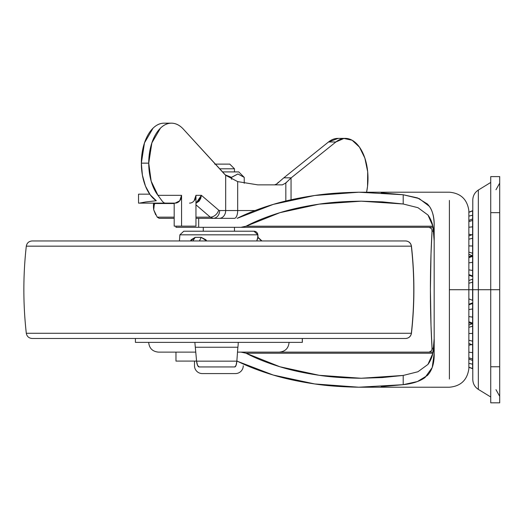 <?xml version="1.0" encoding="UTF-8"?>
<svg xmlns="http://www.w3.org/2000/svg" width="526" height="526" viewBox="0 0 526 526"><rect width="100%" height="100%" fill="white"/><g stroke="black" fill="none" stroke-linecap="round" stroke-linejoin="round"><path stroke-width="0.79" d="M214.7 164.119L229.796 164.119L234.478 168.8L234.478 171.917L234.478 168.8L219.612 168.8L234.478 168.8L229.796 164.119L215.338 164.119M238.778 171.917L222.465 171.917L238.778 171.917L244.228 177.374L238.778 171.917M225.24 174.869L231.552 177.374L237.916 173.975L244.228 177.374L244.228 183.258L244.228 177.374L243.065 176.295M202.3 373.572L235.451 373.572A7.798 7.798 0 0 0 243.255 365.774A7.798 7.798 0 0 1 235.451 373.572L202.3 373.572A7.798 7.798 0 0 1 194.502 365.774A7.798 7.798 0 0 0 202.3 373.572M194.502 361.092L194.502 365.774L194.502 361.092L196.579 361.092L175.973 361.092L175.973 352.545M234.478 231.21L234.478 227.311L234.478 231.21M203.273 227.311L203.273 231.21L203.273 227.311M236.845 361.092L273.277 375.058C259.423 370.896 247.384 366.241 237.16 361.092L237.16 361.092M237.877 173.975L231.769 177.157M225.279 174.902L231.552 177.374L231.552 179.3L231.552 177.374L237.916 173.975L244.228 177.374M468.89 254.268L468.89 256.8L468.89 254.268L469.481 254.617L468.89 254.617M468.89 275.144L468.89 280.542L468.89 275.144M472.789 279.043A10.836 10.836 0 0 0 472.598 279.076L472.598 300.353L468.857 298.873L472.598 300.353L472.598 289.714L468.857 289.714L468.857 210.676L468.857 368.759L468.857 289.714L449.388 289.714L449.388 379.016L449.388 200.419L449.388 289.714L468.857 289.714L468.857 368.759L468.857 289.714L472.598 289.714L472.598 282.192L468.857 283.244L472.598 282.192L472.598 279.076L468.857 280.562M361.697 201.182L361.178 201.182C344.504 201.386 330.506 202.372 319.177 204.134C304.225 206.35 291.148 209.19 279.95 212.662C266.846 216.699 255.544 221.216 246.05 226.206L432.918 226.206L246.05 226.206L240.954 227.311L433.141 227.311L175.973 227.311L175.973 226.141L175.973 227.311L198.683 227.311L198.683 218.343L198.683 227.311L240.954 227.311L246.05 226.206L279.95 212.662L319.177 204.134L361.178 201.182L403.205 203.996L403.205 194.758L419.156 198.565L429.4 206.37C432.582 210.775 434.174 217.297 434.174 225.943L434.174 353.492L432.221 367.536L425.008 377.563C419.722 381.35 412.45 383.724 403.205 384.677L381.172 386.669M430.413 289.714A187.512 32.559 90 0 1 432.116 229.869L431.018 253.657L430.413 289.714L431.018 325.778L432.116 349.566A187.512 32.559 90 0 1 430.413 289.714M429.242 352.111L431.833 350.48L432.043 348.225L433.713 348.225L432.043 348.225L432.142 348.916M468.857 368.759C467.239 380.055 460.75 386.209 449.388 387.228L358.85 387.215C341.525 386.906 326.797 385.814 314.66 383.941C298.978 381.62 285.184 378.661 273.277 375.058L314.66 383.941L358.85 387.215L403.205 384.677L403.205 375.439L417.927 371.75L427.94 364.446C432.451 358.324 434.529 349.737 434.174 338.685L432.931 353.163L427.94 364.446L417.927 371.75L403.205 375.439L361.178 378.253L319.177 375.301L279.95 366.773L246.05 353.222L240.954 352.124L237.509 352.124L433.141 352.124L240.954 352.124L246.05 353.222L432.918 353.222L246.05 353.222C255.544 358.219 266.846 362.736 279.95 366.773C291.148 370.245 304.225 373.085 319.177 375.301C330.506 377.063 344.504 378.049 361.178 378.253L382.356 377.563L403.205 375.439L403.205 384.677L417.394 381.56L427.388 375.472C432.142 370.422 434.404 363.098 434.174 353.492L434.174 225.943C434.404 216.364 432.155 209.052 427.428 204.003L417.46 197.894L403.205 194.758L358.85 192.22L449.388 192.207C460.75 193.226 467.239 199.38 468.857 210.676M237.16 218.343C247.384 213.194 259.423 208.539 273.277 204.377C285.184 200.774 298.978 197.815 314.66 195.494C326.797 193.621 341.525 192.529 358.85 192.22L314.66 195.494L273.277 204.377L237.16 218.343M381.172 192.766L403.205 194.758L403.205 203.996L417.973 207.698L403.205 203.996L382.356 201.866L361.178 201.182M434.174 240.744C434.529 229.711 432.451 221.13 427.954 215.009L417.973 207.698L427.954 215.009L432.931 226.285L434.174 240.744M175.973 352.124L175.973 361.092L196.579 361.092M429.242 227.324L431.826 228.948M432.043 231.21L433.713 231.21L432.043 231.21L431.833 228.955L432.043 231.21L432.135 230.086M361.697 378.253L361.178 378.253M468.89 298.893L468.89 304.291L468.89 298.893M468.89 322.635L468.89 325.167L468.89 322.635M163.172 123.202A39.976 22.703 90 0 0 141.349 163.152L148.733 163.152A39.976 22.703 -90 0 1 170.555 123.202A39.976 22.703 -90 0 1 183.416 129.192C179.912 125.366 176.105 123.36 171.982 123.183C167.866 123.012 164.007 124.682 160.404 128.213L151.869 142.881L148.733 163.152L151.172 181.174L157.964 195.33L181.562 195.33L181.562 226.141L195.961 226.141L195.961 195.33L201.405 195.33L218.665 210.144A3.899 2.216 90 0 0 219.631 210.538L225.674 210.538L225.674 175.29A78.006 44.296 -90 0 1 223.55 173.107L183.416 129.192L225.674 175.29L237.673 181.615L237.673 210.538L225.674 210.538L225.674 175.29L237.673 181.615L237.673 210.538L254.998 210.538L219.631 210.538A7.798 6.424 90 0 1 213.214 218.343L195.961 218.343L219.257 218.343L213.214 218.343L210.301 217.159L195.961 204.844L210.301 217.159A7.798 5.773 -49.4 0 0 218.665 210.144L201.405 195.33L195.961 195.33L195.961 226.141L181.562 226.141L181.562 195.33L157.964 195.33A39.976 22.703 -90 0 1 148.733 163.152L141.349 163.152L144.479 142.881L153.02 128.213C156.623 124.682 160.483 123.012 164.599 123.183M138.772 194.16L149.719 194.16L138.529 194.16L138.529 203.128L175.145 203.128L138.772 203.128M234.366 218.343L219.257 218.343A7.798 6.424 -90 0 0 225.674 210.538A7.798 6.424 90 0 1 219.257 218.343L234.366 218.343A7.798 3.307 -90 0 0 237.673 210.538A7.798 3.307 90 0 1 234.366 218.343M157.228 217.159L174.178 217.159L157.228 217.159L159.22 218.343L174.178 218.343L159.22 218.343L157.228 217.159L153.71 209.835L153.467 207.56L154.854 203.128L154.388 203.523L153.71 209.835L155.683 214.786M286.308 182.206L285.828 182.995L285.828 201.004L285.828 182.995L282.416 184.856L257.753 184.856L237.673 181.615L257.753 184.856L282.416 184.856L285.828 182.995L291.056 177.946L291.056 199.781L291.056 177.946A78.006 44.296 -90 0 0 291.194 177.834L291.056 177.946M278.353 182.272L276.88 183.863L274.618 184.856L276.88 183.863L283.672 177.946A78.006 44.296 90 0 0 283.81 177.834L328.5 141.981L338.205 138.384M174.178 226.141L174.178 203.128L174.178 226.141L181.562 226.141L174.178 226.141M156.301 200.728L150.239 194.883L145.459 186.092L142.401 175.178L141.349 163.152A39.976 22.703 90 0 0 156.301 200.728L145.413 202.004L156.301 200.728M139.436 203.128L145.413 202.004L139.436 203.128M366.596 192.207L367.536 186.388L367.687 171.811L364.866 158.102L359.442 147.096L352.131 140.238L343.919 138.456L335.884 141.981L291.194 177.834L283.81 177.834L291.194 177.834L335.884 141.981A39.976 22.703 -90 0 1 345.878 138.397A39.976 22.703 -90 0 1 366.589 192.207M195.961 217.159L210.301 217.159L195.961 217.159M174.178 203.523L154.388 203.523L174.178 203.523M338.336 138.391A39.976 22.703 90 0 0 328.5 141.981L335.884 141.981L328.5 141.981L283.672 177.946M165.013 203.128L163.737 202.661L162.304 201.234L157.964 195.33L162.304 201.234L163.737 202.661L165.013 203.128M189.538 203.128A7.798 6.424 90 0 0 195.961 195.33L194.081 200.847M175.145 203.128L179.682 200.847L181.562 195.33A7.798 6.424 -90 0 1 175.145 203.128M195.961 202.569L198.44 200.847L200.327 198.315L201.405 195.33L200.702 198.466L199.124 201.123L195.961 203.286L201.405 195.33L200.991 196.823M218.665 210.144A7.798 5.773 130.6 0 1 210.301 217.159L213.214 218.343A7.798 6.424 -90 0 0 219.631 210.538A3.899 2.216 -90 0 1 218.665 210.144M472.598 255.689L472.598 253.243L468.857 252.105L472.598 253.243L472.598 262.336L468.857 262.842L472.598 262.336L472.598 276.61L472.598 275.966L468.857 274.579L472.598 275.966L472.598 270.469L468.857 269.845L472.598 270.469L472.598 256.333L468.857 257.674L472.598 255.978M472.598 253.243L472.598 246.017L468.857 245.892L472.598 246.017L472.598 234.491L468.857 235.97L472.598 234.451L472.598 238.252L468.857 239.205L472.598 238.252L472.598 253.243M468.857 234.169L471.388 234.76L468.857 234.169M472.598 234.912L472.598 226.837L468.857 227.225L472.598 226.837L472.598 219.316M468.857 220.433L472.598 218.954L472.598 215.246L468.857 216.094L472.598 215.246L472.598 210.709L468.857 212.326L472.598 210.867L472.598 220.381L468.857 221.663L472.598 220.381L472.598 234.451L468.857 235.937M468.857 345.266L471.388 344.675L468.857 345.266M472.598 323.457L472.598 326.192L468.857 327.33L472.598 326.192L472.598 341.183L468.857 340.23L472.598 341.183L472.598 344.984L468.857 343.465L472.598 344.944L472.598 333.418L468.857 333.543L472.598 333.418L472.598 323.746M468.857 304.304L472.598 302.825L472.598 303.463L468.857 304.856L472.598 303.463L472.598 317.099L468.857 316.593L472.598 317.099L472.598 323.102L468.857 321.761L472.598 323.102L472.598 308.966L468.857 309.59L472.598 308.966L472.598 303.818M468.857 367.109L472.598 368.568L472.598 364.189L468.857 363.341L472.598 364.189L472.598 360.481L472.598 368.568L468.857 367.109M472.598 368.726L468.857 367.247L472.598 368.726M472.598 360.119L472.598 359.054L468.857 357.772L472.598 359.054L472.598 352.598L468.857 352.21L472.598 352.598L472.598 344.523M468.857 343.498L472.598 344.984L472.598 360.481L468.857 359.002M490.732 182.456L478.344 190.05C474.774 192.411 472.92 195.731 472.789 200.011L472.789 289.714L478.344 289.714L478.344 190.05L478.344 389.385L478.344 289.714L490.732 289.714L490.732 176.605L499.7 176.605L490.732 176.605L490.732 212.662L499.7 212.662L499.7 176.605L499.7 366.773L490.732 366.773L490.732 289.714L499.7 289.714L499.7 402.824L499.7 366.773L490.732 366.773L490.732 402.824L499.7 402.824L490.732 402.824L490.732 289.714L478.344 289.714L478.344 389.385L478.344 289.714L472.789 289.714L472.789 379.424C472.92 383.704 474.774 387.024 478.344 389.385L490.732 396.979M478.344 289.714L478.344 190.05L478.344 289.714M472.789 289.714L472.789 200.011L472.789 289.714M490.732 212.662L490.732 289.714L499.7 289.714L499.7 212.662L490.732 212.662M302.292 342.373L135.458 342.373L302.292 342.373L302.292 338.474L302.345 342.373L302.345 338.474L405.526 338.474A5.852 5.845 -90 0 0 411.339 333.274A390.036 389.792 -90 0 0 411.339 246.161A5.852 5.845 -90 0 0 405.526 240.961L32.231 240.961L405.526 240.961A5.852 5.845 90 0 1 411.339 246.161L26.418 246.161L411.339 246.161A390.036 389.792 90 0 1 411.339 333.274L26.418 333.274L411.339 333.274A5.852 5.845 90 0 1 405.526 338.474L32.112 338.474C28.864 338.205 26.925 336.476 26.3 333.274C23.045 304.238 23.045 275.197 26.3 246.161C26.925 242.959 28.864 241.23 32.112 240.961M261.948 240.961L258.056 237.351L257.871 234.826L253.959 231.21A3.899 3.899 90 0 1 257.845 234.826L257.747 237.351L261.606 240.961L257.747 237.351L256.8 240.961L258.036 237.351L257.845 234.826L179.905 234.826L257.845 234.826A3.899 3.899 -90 0 0 253.959 231.21L183.771 231.21L179.885 234.826L179.425 240.961M190.491 240.961L191.175 239.757L195.192 237.351L201.208 237.351L205.89 239.757L206.698 240.961L201.208 237.351L199.453 240.961L201.208 237.351L195.192 237.351L192.838 240.961L195.192 237.351L190.504 240.961M135.412 342.373L135.412 338.474L32.231 338.474L405.526 338.474M405.638 240.961C408.886 241.23 410.826 242.959 411.45 246.161L411.45 246.161C414.705 275.197 414.705 304.238 411.45 333.274L411.45 333.274C410.826 336.476 408.886 338.205 405.638 338.474M253.959 231.21L183.798 231.21M238.225 342.373A9.751 2.689 90 0 1 237.87 347.245A9.751 2.689 -90 0 0 238.225 342.373M148.674 342.373C149.252 348.291 152.501 351.539 158.425 352.124L193.601 352.124M195.31 347.245L194.863 342.373L195.31 347.245L237.87 347.245L195.31 347.245L196.586 361.158L236.845 361.158L237.87 347.245L236.845 361.158L196.586 361.158A7.798 2.669 90 0 0 199.163 366.944L234.767 366.944A7.798 2.15 -90 0 0 236.845 361.158L236.075 365.333L234.767 366.944L199.163 366.944L197.539 365.333L196.586 361.158L195.31 347.245M195.757 352.124L158.457 352.124M164.053 123.176L171.437 123.176M153.467 207.56L153.467 203.128M345.293 138.384L337.909 138.384M468.89 325.167L469.481 324.818L468.89 324.818M471.756 323.904L468.857 325.186M472.789 324.134L468.857 322.622M472.789 276.643L468.857 275.131M471.756 255.531L468.857 254.249M472.598 210.709L468.857 212.188L472.598 210.709M472.789 255.301L468.857 256.813M495.979 389.674L499.7 396.321M495.979 189.761L499.7 183.114M289.083 342.373C288.504 348.291 285.25 351.539 279.332 352.124"/></g></svg>

